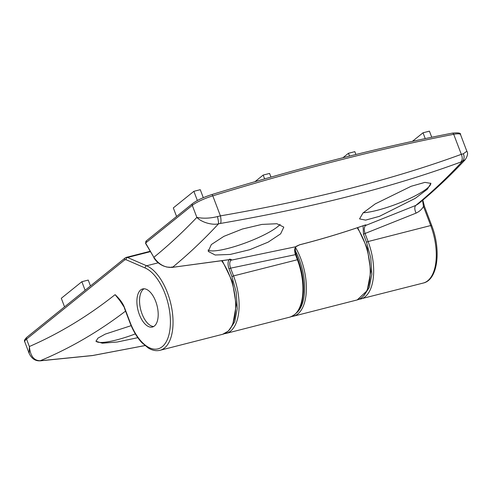 <?xml version="1.0" encoding="UTF-8"?>
<svg xmlns="http://www.w3.org/2000/svg" width="492" height="492" viewBox="0 0 492 492"><rect width="100%" height="100%" fill="white"/><g stroke="black" fill="none" stroke-linecap="round" stroke-linejoin="round"><path stroke-width="0.74" d="M430.783 183.178A39.643 7.632 -20.8 0 1 426.958 188.51A39.643 7.632 -20.8 0 1 377.179 210.312A39.643 7.632 -20.8 0 1 363.219 212.759M280.151 224.389A39.643 7.632 -20.8 0 1 227.968 248.429A39.643 7.632 -20.8 0 1 208.018 249.998M211.683 194.654A1.9 0.603 73 0 1 211.788 194.58A1.9 0.603 73 0 1 212.796 195.853L220.404 215.871C266.338 207.919 309.554 198.768 350.04 188.424C390.519 178.086 427.616 166.72 461.318 154.328L463.39 153.756L466.846 151.247C468.206 153.012 467.664 155.823 465.229 159.679L460.832 162.046C462.511 160.152 462.671 157.581 461.318 154.328L453.71 134.31A19.028 3.665 -20.8 0 1 460.537 134.624L466.846 151.247M379.461 216.32L365.63 220.121L359.56 218.897L363.034 212.931L375.267 203.879L411.103 186.296L424.897 182.378L430.881 183.381L427.351 189.236L415.162 198.405L379.461 216.32M230.25 254.438L215.176 255.01L208.214 251.406L211.32 244.567L223.86 236.363L242.384 229.02L261.892 224.413L276.922 223.731L283.798 227.113L280.649 233.835L268.152 242.138L249.721 249.708L230.25 254.438M153.695 326.503A19.662 9.791 75.7 0 1 140.927 310.513A19.662 9.791 75.7 0 1 143.356 289.265A19.662 9.791 75.7 0 1 144.058 288.779M296.861 246.025L295.883 246.713A1431.781 713.086 75.7 0 0 296.504 246.203L299.726 244.758L295.883 246.713C294.419 248.355 294.284 251 295.471 254.647L230.594 268.165C229.358 264.524 229.463 261.879 230.92 260.231A1428.719 711.567 -104.3 0 0 231.16 260.028L229.733 259.124M146.462 240.939L145.607 243.03L192.286 205.367A19.028 3.665 -20.8 0 1 212.796 195.853A711.979 137.071 -20.8 0 1 339.314 160.195A711.979 137.071 -20.8 0 1 453.71 134.31A1.9 1.255 79.1 0 0 452.253 133.148C458.31 132.52 461.072 133.012 460.537 134.624M364.006 295.551L369.32 287.34L371.847 274.118L370.777 257.876L366.503 242.236L363.447 234.186L363.102 225.767M451.951 133.27A1.9 1.255 79.1 0 1 452.253 133.148C416.607 140.035 378.539 148.645 338.053 158.99C297.562 169.334 255.471 181.197 211.788 194.58C203.485 197.23 197.12 200.201 192.686 203.479A1.9 1.611 51.1 0 0 192.286 205.367L196.855 217.396C203.257 218.657 210.115 218.387 217.433 216.591L220.404 215.871C221.148 219.278 221.191 221.8 220.533 223.429C312.851 207.495 392.948 187.034 460.832 162.046M229.45 329.929L234.764 321.713L237.292 308.496L236.222 292.248L231.947 276.609L229.001 268.866C227.581 264.475 227.741 261.295 229.493 259.321L230.92 260.231L295.883 246.713M364.547 225.238L364.787 225.151C365.943 224.758 366.257 224.819 365.728 225.342A1428.387 711.401 75.7 0 1 365.531 225.508L364.437 225.299M365.728 225.342L364.726 225.201M363.447 234.186L365.039 233.491C363.902 229.819 364.068 227.156 365.531 225.508L415.765 205.428L418.391 203.811C434.614 190.484 450.229 175.773 465.229 159.679M358.926 299.345L423.304 283.035A44.083 21.956 -104.3 0 0 430.715 225.545A1.9 0.369 159.2 0 1 431.699 225.508L424.461 206.449A1.9 0.369 159.2 0 0 423.477 206.486C421.945 209.266 419.485 211.468 416.103 213.104L365.039 233.491L368.096 241.541L366.503 242.236M422.56 200.342L423.477 206.486L430.715 225.545L368.096 241.541A44.083 21.956 -104.3 0 1 360.685 299.031M463.39 153.756C464.614 156.991 464.214 159.599 462.191 161.585A1421.185 707.81 75.7 0 1 415.765 205.428C414.375 207.07 414.485 209.629 416.103 213.104M229.715 259.561L172.489 267.34C165.041 267.912 158.83 264.573 153.861 257.31L145.607 243.03A1.267 0.541 150 0 0 145.577 243.392L153.861 257.31C168.688 245.237 183.018 231.935 196.855 217.396C201.609 222.452 212.359 225.336 218.516 223.835C218.62 222.335 218.257 219.924 217.433 216.591M229.936 259.05L230.533 259.524L172.489 267.34A1421.185 707.81 -104.3 0 0 218.516 223.835L220.533 223.429M229.001 268.866L230.594 268.165L233.54 275.914L231.947 276.609M431.736 137.25L429.418 131.149L423.022 132.785L425.236 138.603M412.407 141.345L423.022 132.785M355.919 154.5L354.837 151.653L348.447 153.289L349.511 156.093M342.912 157.754L348.447 153.289M264.641 178.91L263.177 175.066L254.967 181.696M263.177 175.066L269.573 173.436L270.969 177.102M197.36 200.496L193.873 191.32L173.313 207.907L176.573 216.48M193.873 191.32L200.269 189.684L203.301 197.673M230.022 259.505C231.302 259.321 231.683 259.493 231.16 260.028M95.934 341.024A39.643 7.632 159.2 0 0 116.389 339.978A39.643 7.632 159.2 0 0 135.349 333.902M137.809 337.69L117.164 342.02L102.336 343.201L96.001 341.276L97.939 338.139L105.294 334.099L131.155 325.655M140.694 289.948A19.662 9.791 75.7 0 1 142.674 288.933A19.662 9.791 75.7 0 1 156.425 303.447A19.662 9.791 75.7 0 1 154.396 326.018A19.662 9.791 75.7 0 1 152.409 327.032A19.662 9.791 75.7 0 1 138.658 312.518A19.662 9.791 75.7 0 1 140.694 289.948M122.053 303.386L115.103 294.653C87.945 316.178 59.366 333.471 29.36 346.528L29.169 353.441C31.537 358.373 34.92 360.845 39.329 360.851L92.717 355.495L144.906 345.581M119.224 299.616L115.103 294.653C119.839 299.081 122.988 303.441 124.544 307.728L130.017 322.125A42.177 21.008 -104.3 0 0 168.756 335.489A42.177 21.008 -104.3 0 0 145.134 267.986L126.057 259.708L124.765 259.85L26.537 339.099L29.36 346.528C30.307 356.023 33.954 360.753 40.301 360.716A1421.185 707.81 75.7 0 0 125.552 311.116M119.218 299.603L124.544 307.728M64.55 306.867L61.297 298.293L81.856 281.707L85.11 290.28M90.479 285.944L88.246 280.071L81.856 281.707M145.577 243.392L145.94 241.197L192.686 203.479M364.787 225.151C343.631 232.538 321.946 239.069 299.726 244.758M365.169 225.028L364.677 225.213C343.514 232.599 321.823 239.137 299.597 244.825L299.456 244.832M171.825 266.892L172.489 267.34M224.364 333.717L226.129 333.404A44.083 21.956 -104.3 0 0 233.54 275.914L298.011 259.585L296.129 254.622C295.022 249.881 295.059 247.187 296.245 246.535M226.129 333.404L289.948 317.1A44.083 21.956 -104.3 0 0 297.353 259.61L295.471 254.647L296.006 254.801M42.054 360.654L92.422 355.581L144.925 345.599M26.537 339.099A19.028 3.665 159.2 0 0 24.741 341.774C23.96 340.833 24.692 339.314 26.943 337.211A1.9 1.611 51.1 0 0 26.537 339.099M124.765 259.85A1.9 1.611 -128.9 0 1 125.165 257.956L126.339 257.365A6.341 3.161 75.7 0 1 127.545 257.494A1.9 1.538 -66.5 0 0 126.057 259.708M145.134 267.986A1.9 1.538 -66.5 0 1 146.622 265.772L127.545 257.494L150.355 251.67M130.017 322.125A1.9 0.369 159.2 0 0 129.833 322.395C133.006 330.673 136.991 337.407 141.782 342.604L148.283 348.016C152.317 350.445 156.247 351.208 160.054 350.286A44.083 21.956 -104.3 0 0 172.052 310.058A44.083 21.956 -104.3 0 0 146.622 265.772L158.233 262.808M222.316 260.822L232.365 281.479L236.24 305.188L232.734 324.732L228.393 331.036L222.667 334.289A44.083 21.956 -104.3 0 0 235.656 305.36A44.083 21.956 -104.3 0 0 221.738 260.914M295.581 247.642A44.083 21.956 75.7 0 1 293.41 316.221L357.223 299.917A44.083 21.956 -104.3 0 0 370.224 271.812A44.083 21.956 -104.3 0 0 357.174 227.79M295.268 250.68A42.816 21.322 75.7 0 1 296.731 312.74M431.699 225.508C441.324 249.899 437.954 279.868 423.304 283.035M422.825 200.121L424.461 206.449M172.335 267.414L166.843 267.051L163.744 266.086C159.365 264.235 156.062 261.437 153.824 257.673M298.011 259.585C302.1 270.594 303.908 281.436 303.429 292.113C302.322 303.361 300.649 312.771 289.948 317.1M39.329 360.851L41.402 360.784M29.169 353.441L24.741 341.774M26.943 337.211L125.165 257.956M129.833 322.395L124.365 307.992M222.667 334.289L160.054 350.286M291.645 316.528L293.41 316.221M357.696 227.618L367.284 248.3L370.802 271.584L367.173 290.618L357.223 299.917M126.339 257.365L150.134 251.289"/></g></svg>
